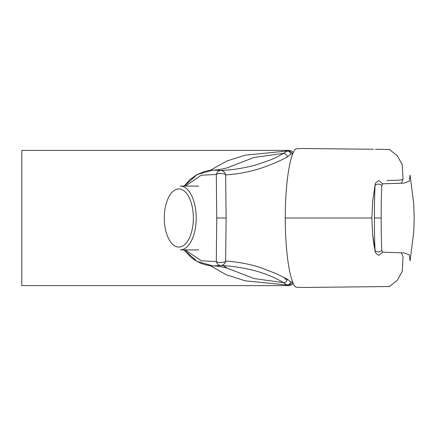 <?xml version="1.0" encoding="UTF-8"?>
<svg xmlns="http://www.w3.org/2000/svg" width="436" height="436" viewBox="0 0 436 436"><rect width="100%" height="100%" fill="white"/><g stroke="black" fill="none" stroke-linecap="round" stroke-linejoin="round"><path stroke-width="0.65" d="M21.8 285.607L21.8 150.393L21.8 285.607L288.899 285.607L287.297 285.002L245.234 280.839L226.268 274.756L210.337 265.704M292.616 282.321L288.899 285.607M210.337 170.296L226.644 161.091L245.005 155.211L287.324 150.992L288.937 150.393L292.627 153.679M292.856 153.75L290.589 154.142L287.346 156.905C280.272 160.917 270.658 164.873 260.783 168.312C248.88 172.078 237.162 174.269 225.635 174.88L226.12 218L225.635 261.12C236.083 261.556 249.774 264.063 260.777 267.682L275.514 273.377L287.313 279.084L290.561 281.847C290.283 283.749 289.193 284.801 287.297 285.002L283.422 282.664L253.992 278.511L227.968 268.451M227.952 167.555L253.861 157.516L283.46 153.325L287.324 150.992C289.221 151.188 290.305 152.24 290.589 154.142M184.281 186.09L196.979 174.634L212.872 170.089L221.019 170.471C232.661 169.98 244.482 168.089 256.482 164.803L271.159 159.663C277.274 157.025 278.631 156.224 283.46 153.325C285.673 153.499 286.97 154.693 287.346 156.905M287.313 279.084C286.932 281.302 285.635 282.495 283.422 282.664C279.732 280.337 275.792 278.299 271.59 276.544C266.254 274.277 261.219 272.495 256.477 271.203C244.476 267.911 232.661 266.02 221.019 265.529L212.872 265.911L196.968 261.36L184.281 249.91M290.561 281.847L292.85 282.245M185.344 249.91L201.252 260.783L216.305 261.54L216.741 218L216.305 174.465L201.241 175.223L185.344 186.09M225.635 174.88C225.08 172.384 223.537 170.912 221.019 170.471C218.703 170.58 217.128 171.909 216.305 174.465C217.286 172.983 225.423 173.332 225.635 174.88M225.635 261.12C225.423 262.668 217.286 263.017 216.305 261.54C217.123 264.091 218.698 265.42 221.019 265.529C223.537 265.088 225.08 263.617 225.635 261.12M284.141 277.351A61.928 10.753 90 0 0 287.15 279.928M198.734 186.09L180.248 186.09A31.91 15.958 90 0 1 196.205 218A31.91 15.958 90 0 1 180.248 249.91L198.734 249.91M178.831 247.07A29.07 14.535 90 0 1 166.241 203.465A29.07 14.535 90 0 1 191.415 203.465A29.07 14.535 90 0 1 178.831 247.07M292.354 154.044A63.956 11.107 -90 0 1 292.72 154.082M401.349 252.76L403.033 256.777L402.265 271.317L397.327 280.25L389.441 286.528L301.058 287.493L295.902 287.122C290 283.138 285.171 251.997 285.291 218C285.182 184.019 289.984 152.889 295.902 148.878L301.053 148.507L373.559 149.254M375.254 286.725L375.968 286.719M389.381 286.528L385.102 286.594M381.217 218C381.118 229.767 381.32 240.645 381.827 250.635C379.173 252.362 376.917 252.33 375.053 250.542C374.562 240.541 374.371 229.69 374.48 218L381.217 218C381.118 206.233 381.32 195.355 381.827 185.365C379.173 183.638 376.917 183.67 375.053 185.458C374.562 195.459 374.371 206.31 374.48 218M375.156 251.37L372.655 234.41C373.783 245.179 374.268 246.454 375.162 251.37C374.311 251.823 377.876 255.594 379.162 255.174M381.827 250.635L382.77 252.182L379.173 255.169M382.77 252.182L403.927 252.858L409.257 254.793L410.085 260.848L413.759 231.865L414.2 217.973L413.764 204.222L410.085 175.152L409.257 181.207L403.927 183.142L382.77 183.818L379.173 180.831M375.233 184.319L372.66 201.514L371.87 217.946L372.66 234.486M381.827 185.365L382.77 183.818M375.401 149.275L389.441 149.472L397.321 155.745L402.237 164.617L403.033 179.229L402.744 179.583L398.21 180.242L387.026 180.509M376.6 149.286L389.381 149.472M379.162 180.826C378.083 180.695 374.758 183.011 375.162 184.624L372.66 201.514M216.741 218L226.12 218M371.93 218L285.291 218M21.8 150.393L288.937 150.393M226.469 267.573L222.638 265.093M212.872 170.089C218.976 170.04 227.265 168.013 228.393 167.38M228.393 268.62C227.27 267.993 218.986 265.96 212.872 265.911M293.395 152.513L291.095 150.856L288.866 150.393M288.85 285.607L291.679 284.844L293.39 283.476M214.25 170.04L209.209 170.449L204.697 171.408L196.609 174.776L189.616 179.899L184.117 186.09M184.117 249.91L190.99 257.305L194.788 260.118L200.522 263.142L205.329 264.761L209.596 265.606M210.174 265.682L214.25 265.96M389.185 286.534L389.817 286.507M389.817 149.494L389.19 149.466M401.349 183.24L403.033 179.223"/></g></svg>
